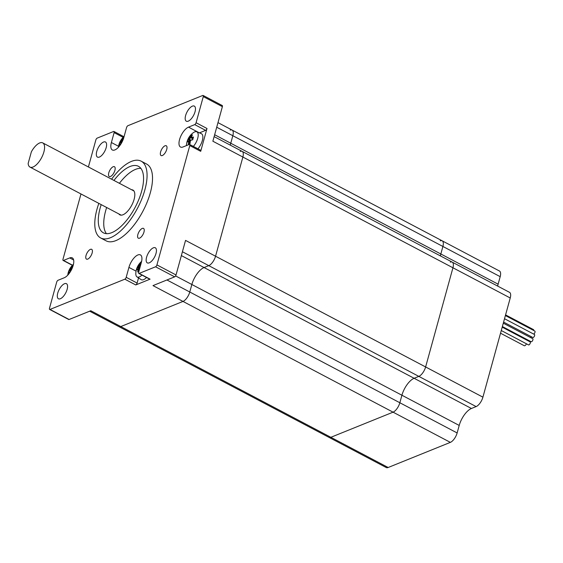 <?xml version="1.0" encoding="UTF-8"?>
<svg xmlns="http://www.w3.org/2000/svg" width="563" height="563" viewBox="0 0 563 563"><rect width="100%" height="100%" fill="white"/><g stroke="black" fill="none" stroke-linecap="round" stroke-linejoin="round"><path stroke-width="0.84" d="M497.671 286.088A15.377 6.629 117.8 0 1 498.121 284.174L440.829 253.976A15.377 6.629 -62.2 0 0 440.379 255.883A15.377 6.629 117.8 0 1 440.829 253.976L442.898 246.46A8.544 3.681 -62.2 0 0 442.166 240.809A8.544 3.681 117.8 0 1 442.898 246.46L440.829 253.976L230.76 143.234A15.377 6.629 -62.2 0 0 230.309 145.148A15.377 6.629 117.8 0 1 230.76 143.234L214.644 134.74M498.121 284.174L500.19 276.665A8.544 3.681 -62.2 0 0 499.458 271.007L442.166 240.809A8.544 3.681 117.8 0 0 440.252 240.851M175.593 275.926L191.849 284.498L189.78 292.007A8.544 3.681 117.8 0 1 182.996 301.423L120.792 326.554A8.544 3.681 117.8 0 1 118.877 326.603L328.947 437.338A8.544 3.681 -62.2 0 0 330.861 437.296L393.065 412.165A8.544 3.681 -62.2 0 0 399.85 402.749L401.919 395.233L399.85 402.749A8.544 3.681 117.8 0 1 393.065 412.165L330.861 437.296A8.544 3.681 117.8 0 1 328.947 437.338L386.239 467.543A8.544 3.681 -62.2 0 0 388.153 467.501L450.358 442.37A8.544 3.681 -62.2 0 0 457.142 432.954L459.211 425.438A15.377 6.629 117.8 0 1 471.421 408.485L414.129 378.287A15.377 6.629 -62.2 0 0 401.919 395.233A15.377 6.629 117.8 0 1 414.129 378.287L418.837 376.38A8.544 3.681 -62.2 0 0 425.621 366.963L452.941 267.777L425.621 366.963A8.544 3.681 117.8 0 1 418.837 376.38L414.129 378.287L204.059 267.545A15.377 6.629 -62.2 0 0 191.849 284.498A15.377 6.629 117.8 0 1 204.059 267.545L181.363 255.581M471.421 408.485L476.129 406.585A8.544 3.681 -62.2 0 0 482.913 397.161L510.233 297.982A8.544 3.681 -62.2 0 0 509.501 292.324L452.216 262.126A8.544 3.681 117.8 0 1 452.941 267.777A8.544 3.681 -62.2 0 0 452.216 262.126A8.544 3.681 117.8 0 0 450.294 262.168M88.405 166.972L95.837 139.997A1.71 0.739 117.8 0 1 97.195 138.111L113.592 131.489A1.71 0.739 117.8 0 1 113.979 131.475A1.71 0.739 117.8 0 1 114.12 132.608L111.39 142.523A11.281 4.863 117.8 0 0 112.354 149.99A11.281 4.863 117.8 0 0 123.832 137.499L126.562 127.583A1.71 0.739 117.8 0 1 127.921 125.697L202.757 95.464A1.71 0.739 117.8 0 1 203.137 95.457A1.71 0.739 117.8 0 1 203.285 96.59L196.079 122.734A1.71 0.739 117.8 0 1 194.728 124.62L188.506 127.132A11.281 4.863 117.8 0 0 180.364 137.175A11.281 4.863 117.8 0 0 180.512 147.027A11.281 4.863 117.8 0 0 183.038 146.971L189.259 144.459A1.71 0.739 117.8 0 1 189.647 144.445A1.71 0.739 117.8 0 1 189.787 145.578L156.922 264.899A1.71 0.739 117.8 0 1 155.564 266.785L139.167 273.407A1.71 0.739 117.8 0 1 138.787 273.414A1.71 0.739 117.8 0 1 138.639 272.288L141.369 262.365A11.281 4.863 117.8 0 0 140.412 254.905A11.281 4.863 117.8 0 0 128.927 267.39L136.056 271.148M138.533 277.904L137.112 283.062A1.71 0.739 117.8 0 1 135.753 284.948L150.082 279.157A1.71 0.739 117.8 0 1 149.695 279.171L138.787 273.414M72.528 265.194L63.499 260.437A1.71 0.739 117.8 0 1 63.119 260.444A1.71 0.739 117.8 0 1 62.972 259.311L80.973 193.961M63.499 260.437L69.721 257.924A11.281 4.863 117.8 0 1 72.247 257.861A11.281 4.863 117.8 0 1 72.402 267.714A11.281 4.863 117.8 0 1 64.259 277.756L58.038 280.275A1.71 0.739 117.8 0 0 56.68 282.154L49.481 308.306A1.71 0.739 117.8 0 0 49.621 309.432L68.721 319.502A1.71 0.739 -62.2 0 0 69.101 319.495L90.784 310.734L120.792 326.554A8.544 3.681 -62.2 0 1 118.877 326.603L89.651 311.191M137.112 283.062L126.196 277.313A1.71 0.739 117.8 0 1 124.838 279.192L50.008 309.425A1.71 0.739 117.8 0 1 49.621 309.432M126.196 277.313L128.927 267.39M96.752 151.461A8.544 3.681 117.8 0 1 105.45 141.996A8.544 3.681 117.8 0 1 104.725 151.271A8.544 3.681 117.8 0 1 97.476 157.112A8.544 3.681 117.8 0 1 96.752 151.461M57.729 293.14A8.544 3.681 117.8 0 1 66.42 283.675A8.544 3.681 117.8 0 1 65.695 292.95A8.544 3.681 117.8 0 1 58.453 298.791A8.544 3.681 117.8 0 1 57.729 293.14M146.584 257.242A8.544 3.681 117.8 0 1 155.282 247.776A8.544 3.681 117.8 0 1 154.558 257.052A8.544 3.681 117.8 0 1 147.316 262.893A8.544 3.681 117.8 0 1 146.584 257.242M185.607 115.563A8.544 3.681 117.8 0 1 194.305 106.097A8.544 3.681 117.8 0 1 193.581 115.373A8.544 3.681 117.8 0 1 186.339 121.214A8.544 3.681 117.8 0 1 185.607 115.563M141.165 161.173L146.619 164.051A43.407 18.706 117.8 0 1 150.321 192.771A43.407 18.706 117.8 0 1 106.14 240.844L100.686 237.966A43.407 18.706 -62.2 0 0 144.867 189.9A43.407 18.706 -62.2 0 0 141.165 161.173A43.407 18.706 -62.2 0 0 111.594 179.196M114.901 170.364A5.539 2.386 117.8 0 1 109.264 176.501A5.539 2.386 117.8 0 1 109.736 170.483A5.539 2.386 117.8 0 1 114.43 166.697A5.539 2.386 117.8 0 1 114.901 170.364M143.966 232.062A5.539 2.386 117.8 0 1 138.329 238.191A5.539 2.386 117.8 0 1 138.801 232.181A5.539 2.386 117.8 0 1 143.495 228.395A5.539 2.386 117.8 0 1 143.966 232.062M92.142 252.991A5.539 2.386 117.8 0 1 86.505 259.128A5.539 2.386 117.8 0 1 86.976 253.118A5.539 2.386 117.8 0 1 91.67 249.325A5.539 2.386 117.8 0 1 92.142 252.991M166.725 149.427A5.539 2.386 117.8 0 1 161.088 155.564A5.539 2.386 117.8 0 1 161.56 149.547A5.539 2.386 117.8 0 1 166.254 145.761A5.539 2.386 117.8 0 1 166.725 149.427M189.647 144.445L200.555 150.201A1.71 0.739 117.8 0 1 200.702 151.327L206.994 128.491A1.71 0.739 117.8 0 1 205.636 130.37L199.415 132.882L188.506 127.132M459.211 425.438L191.849 284.498L189.78 292.007A8.544 3.681 -62.2 0 1 182.996 301.423L152.988 285.603L174.664 276.848A1.71 0.739 -62.2 0 0 176.022 274.962L185.544 240.401L215.552 256.221A8.544 3.681 117.8 0 1 208.767 265.637L204.059 267.545L208.767 265.637A8.544 3.681 -62.2 0 0 215.552 256.221L242.871 157.042A8.544 3.681 -62.2 0 0 242.139 151.384A8.544 3.681 117.8 0 1 242.871 157.042L215.552 256.221L482.913 397.161M510.233 297.982L212.863 141.222L222.378 106.653A1.71 0.739 -62.2 0 0 222.237 105.527L203.137 95.457M131.58 189.731A14.012 6.038 117.8 0 1 132.917 190.048A14.012 6.038 117.8 0 1 134.107 199.323A14.012 6.038 117.8 0 1 119.849 214.841A14.012 6.038 117.8 0 1 118.835 213.919M106.442 233.659A37.594 16.207 117.8 0 1 106.653 207.501M119.405 183.313A37.594 16.207 117.8 0 1 140.863 168.358M113.944 180.434A37.594 16.207 117.8 0 1 138.456 166.31A37.594 16.207 117.8 0 1 141.658 191.195A37.594 16.207 117.8 0 1 103.395 232.829A37.594 16.207 117.8 0 1 101.192 204.622M98.842 203.384A43.407 18.706 -62.2 0 0 100.686 237.966M216.713 127.224L232.829 135.718L230.76 143.234L232.829 135.718A8.544 3.681 -62.2 0 0 232.097 130.067A8.544 3.681 117.8 0 1 232.829 135.718L500.19 276.665M531.183 336.639A2.562 1.105 117.8 0 1 530.853 337.709M502.196 327.152L530.142 341.882A1.71 0.739 117.8 0 1 529.994 343.74A1.71 0.739 117.8 0 1 528.544 344.908L501.267 330.523M505.574 314.893L533.52 329.622A1.71 0.739 117.8 0 1 533.724 330.495M504.518 318.721L534.442 334.492A1.71 0.739 117.8 0 1 534.301 336.35A1.71 0.739 117.8 0 1 532.851 337.519L503.589 322.092M505.391 315.561L534.85 331.086A1.71 0.739 117.8 0 1 534.885 332.55A1.71 0.739 117.8 0 1 533.675 334.084M503.294 323.183L532.753 338.708A1.71 0.739 117.8 0 1 532.605 340.566A1.71 0.739 117.8 0 1 531.155 341.734L502.365 326.554M526.489 343.817A2.562 1.105 117.8 0 1 524.244 345.717L500.528 333.212M450.358 442.37L182.996 301.423L120.792 326.554L388.153 467.501M240.225 151.426A8.544 3.681 117.8 0 1 242.139 151.384L214.13 136.619M230.183 130.109A8.544 3.681 117.8 0 1 232.097 130.067L442.166 240.809M31.359 151.834L28.15 163.474A13.674 5.89 -62.2 0 0 29.973 167.077A13.674 5.89 -62.2 0 0 41.563 157.731A13.674 5.89 -62.2 0 0 42.725 142.889A13.674 5.89 -62.2 0 0 31.359 151.834M72.05 268.544L71.846 268.438A16.038 12.893 -112 0 1 72.726 266.785L71.958 266.398A16.693 13.421 68 0 0 71.037 268.094L71.846 268.438A15.898 13.646 -25.2 0 0 70.642 270.099L71.149 270.374M71.037 268.094A16.496 14.152 154.8 0 0 70.164 269.297L70.642 270.099A16.038 6.573 15.4 0 0 69.854 270.775L69.376 269.987A16.334 14.891 11.1 0 0 68.609 272.781A16.693 6.84 15.4 0 1 69.397 272.084L70.354 271.739M70.164 269.297A16.693 6.84 -164.6 0 0 69.376 269.987M69.854 270.775L70.783 271.021M69.397 272.084A16.496 4.595 35.8 0 0 69.699 272.731M73.049 265.884A16.334 9.318 -132.2 0 0 71.958 266.398M191.139 140.103A16.693 6.84 15.4 0 1 192.729 139.828A16.334 7.854 -88.9 0 1 193.496 137.041A16.693 6.84 -164.6 0 0 191.906 137.309A16.496 4.595 -144.2 0 1 191.568 136.591A16.693 13.421 -112 0 1 192.49 134.902A16.334 9.318 -132.2 0 0 190.737 135.613A16.693 13.421 68 0 0 189.815 137.302A16.496 14.152 154.8 0 0 188.95 138.505L189.428 139.307A16.038 6.573 15.4 0 0 188.64 139.983L188.155 139.195A16.334 14.891 11.1 0 0 187.388 141.989A16.693 6.84 15.4 0 1 188.183 141.292A16.496 4.595 35.8 0 0 188.521 142.01A16.693 13.421 68 0 0 188.394 144.121A16.334 2.28 -11 0 1 190.146 143.417A16.693 13.421 -112 0 1 190.266 141.306A16.496 14.152 -25.2 0 1 191.139 140.103L191.631 139.807A16.038 6.573 -164.6 0 1 192.785 139.589M191.906 137.309L192.074 138.252A16.038 6.573 15.4 0 1 193.179 138.034M191.568 136.591L191.603 137.259A15.898 4.427 35.8 0 0 192.067 138.245M192.989 138.737L192.074 138.252M189.815 137.302L190.632 137.653A16.038 12.893 -112 0 1 191.511 135.993L190.737 135.613M191.068 140.187L189.428 139.307A15.898 13.646 -25.2 0 1 190.618 137.653M188.95 138.505A16.693 6.84 -164.6 0 0 188.155 139.195M192.954 138.878L190.632 137.653M188.64 139.983L190.794 140.546M188.183 141.292L188.999 140.87L190.245 141.531M188.521 142.01L189.464 141.862A15.898 4.427 -144.2 0 1 188.999 140.877M189.33 143.727A16.038 12.893 -112 0 1 189.471 141.869L189.464 141.862M189.471 141.869L190.181 142.242M186.437 145.599A16.763 16.763 0 0 1 193.243 132.741A9.775 4.215 117.8 0 1 196.719 131.777A9.775 4.215 117.8 0 1 198.183 135.753A9.775 4.215 117.8 0 1 193.369 146.408M196.719 131.777L201.301 133.656A10.254 4.42 117.8 0 1 197.944 148.822M140.447 265.715L140.004 265.483A16.038 12.893 -112 0 1 140.891 263.822L140.117 263.442A16.693 13.421 68 0 0 139.195 265.131L140.004 265.483A15.898 13.646 -25.2 0 0 138.808 267.136L139.898 267.721M139.195 265.131A16.496 14.152 154.8 0 0 138.329 266.334L138.808 267.136A16.038 6.573 15.4 0 0 138.012 267.812L137.534 267.024A16.334 14.891 11.1 0 0 136.767 269.818A16.693 6.84 15.4 0 1 137.562 269.121L138.378 268.699L139.469 269.276M138.329 266.334A16.693 6.84 -164.6 0 0 137.534 267.024M138.012 267.812L139.744 268.269M137.562 269.121A16.496 4.595 35.8 0 0 137.9 269.839L138.836 269.691A15.898 4.427 -144.2 0 1 138.371 268.699M138.709 271.556A16.038 12.893 -112 0 1 138.85 269.698L138.836 269.691M137.9 269.839A16.693 13.421 68 0 0 137.773 271.95A16.334 2.28 -11 0 1 138.857 271.493M138.85 269.698L139.286 269.93M141.214 262.921A16.334 9.318 -132.2 0 0 140.117 263.442M141.953 275.082A9.775 4.215 117.8 0 1 136.985 276.89A9.775 4.215 117.8 0 1 135.817 273.477A16.763 16.763 0 0 1 141.616 261.373M146.542 277.503A10.254 4.42 117.8 0 1 141.123 279.607L136.985 276.89M122.671 140.722L122.467 140.616A16.038 12.893 -112 0 1 123.353 138.955L122.579 138.568A16.693 13.421 68 0 0 121.657 140.264L122.467 140.616A15.898 13.646 -25.2 0 0 121.27 142.27L120.792 141.468A16.693 6.84 -164.6 0 0 119.996 142.157A16.334 14.891 11.1 0 0 119.229 144.951A16.693 6.84 15.4 0 1 120.018 144.255L120.841 143.832A15.898 4.427 -144.2 0 0 120.911 144.015M121.657 140.264A16.496 14.152 154.8 0 0 120.792 141.468M121.27 142.27L121.27 142.284A16.038 6.573 15.4 0 0 120.475 142.946L119.996 142.157M121.27 142.284L121.77 142.545M120.475 142.946L121.411 143.192M120.018 144.255A16.496 4.595 35.8 0 0 120.32 144.902M123.67 138.055A16.334 9.318 -132.2 0 0 122.579 138.568M182.419 251.745L476.129 406.585M457.142 432.954L166.944 279.966M150.082 279.157L139.167 273.407M124.838 279.192L135.753 284.948M69.721 257.924L73.626 259.979M189.787 145.578L200.702 151.327M194.728 124.62L205.636 130.37M206.994 128.491L196.079 122.734M156.922 264.899L176.022 274.962M203.285 96.59L222.378 106.653M114.12 132.608L123.149 137.365M111.39 142.523L118.519 146.281M50.008 309.425L69.101 319.495M155.564 266.785L174.664 276.848M72.395 265.335L63.119 260.444M113.979 131.475L123.867 136.689M217.98 122.621L232.097 130.067M242.139 151.384L452.216 262.126M29.973 167.077L121.179 215.157M42.725 142.889L133.931 190.97M73.457 264.336A16.763 16.763 0 0 0 67.75 275.159M124.113 136.471A16.763 16.763 0 0 0 118.371 147.33"/></g></svg>
